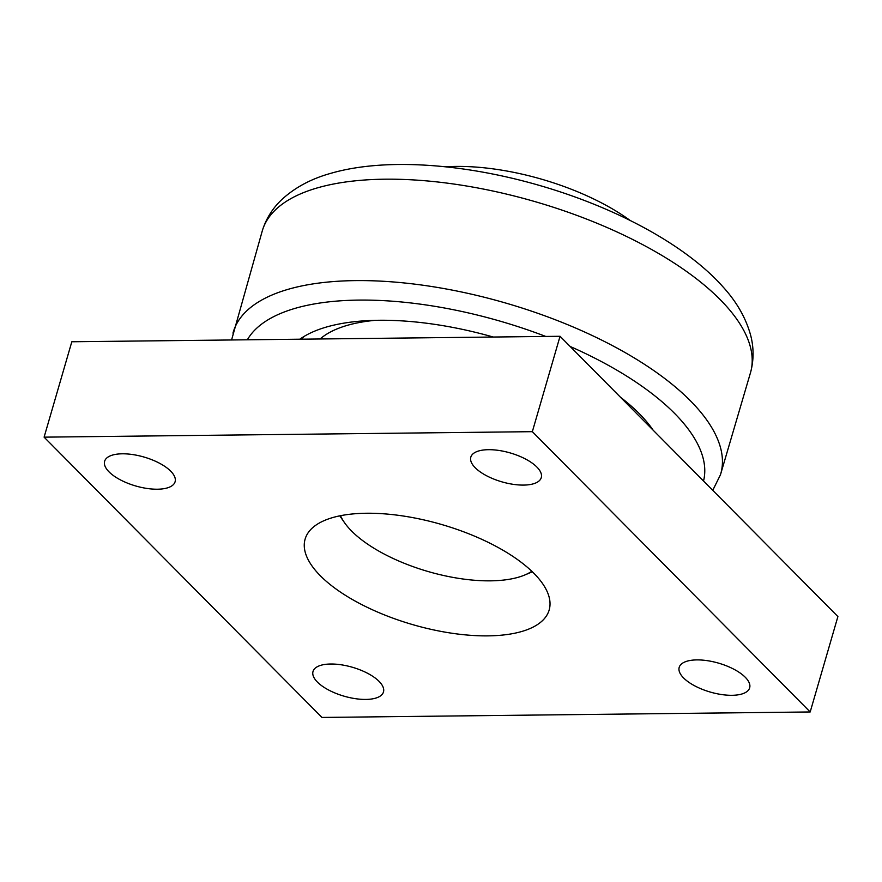 <?xml version="1.0" encoding="UTF-8"?>
<svg xmlns="http://www.w3.org/2000/svg" width="882" height="882" viewBox="0 0 882 882"><rect width="100%" height="100%" fill="white"/><g stroke="black" fill="none" stroke-linecap="round" stroke-linejoin="round"><path stroke-width="1.32" d="M366.361 513.247A127.063 52.104 16.2 0 1 495.1 545.859A127.063 52.104 16.2 0 1 549.166 610.002A127.063 52.104 16.2 0 1 412.611 624.599A127.063 52.104 16.2 0 1 305.117 539.111A127.063 52.104 16.2 0 1 366.361 513.247M44.1 437.152L71.817 341.764L560.048 336.285L837.9 616.562L810.183 711.961L321.952 717.441L44.1 437.152L532.342 431.673L810.183 711.961M696.879 659.901A36.691 15.049 16.2 0 1 734.044 669.317A36.691 15.049 16.2 0 1 749.656 687.839A36.691 15.049 16.2 0 1 710.231 692.05A36.691 15.049 16.2 0 1 679.195 667.365A36.691 15.049 16.2 0 1 696.879 659.901M122.311 453.8A36.691 15.049 16.2 0 1 159.488 463.226A36.691 15.049 16.2 0 1 175.099 481.748A36.691 15.049 16.2 0 1 135.663 485.96A36.691 15.049 16.2 0 1 104.627 461.275A36.691 15.049 16.2 0 1 122.311 453.8M330.695 664.014A36.691 15.049 16.2 0 1 367.871 673.44A36.691 15.049 16.2 0 1 383.483 691.962A36.691 15.049 16.2 0 1 344.046 696.174A36.691 15.049 16.2 0 1 313.011 671.489A36.691 15.049 16.2 0 1 330.695 664.014M488.496 449.688A36.691 15.049 16.2 0 1 525.661 459.103A36.691 15.049 16.2 0 1 541.272 477.625A36.691 15.049 16.2 0 1 501.847 481.837A36.691 15.049 16.2 0 1 470.812 457.152A36.691 15.049 16.2 0 1 488.496 449.688M532.342 431.673L560.048 336.285M301.677 339.184A188.781 77.418 16.2 0 1 304.092 336.428M320.111 338.975A174.261 71.464 16.2 0 1 375.004 320.342M630.145 220.456A145.221 59.557 -163.8 0 0 445.476 166.808M531.813 571.271A105.289 43.174 16.2 0 1 524.966 574.921A105.289 43.174 16.2 0 1 428.035 571.503A105.289 43.174 16.2 0 1 344.355 522.442A105.289 43.174 16.2 0 1 340.529 515.694M620.498 397.253A197.502 80.99 16.2 0 1 639.329 413.702A197.502 80.99 16.2 0 1 653.165 430.218M299.836 339.206A197.502 80.99 16.2 0 1 493.27 337.034M262.428 230.367A254.203 104.241 16.2 0 1 458.364 184.702A254.203 104.241 16.2 0 1 720.032 299.461A254.203 104.241 16.2 0 1 750.637 372.204C753.845 360.01 753.878 347.795 750.714 335.535C746.007 318.159 736.713 301.876 722.832 286.694C685.612 244.832 615.36 207.204 538.494 185.154C462.51 163.291 384.343 157.867 331.213 173.214C311.578 178.605 295.172 187.326 282.008 199.376C272.781 208.031 266.254 218.361 262.428 230.367L231.58 339.967M750.637 372.204L720.462 474.77A253.84 104.098 -163.8 0 0 690.308 400.693A253.84 104.098 -163.8 0 0 427.296 285.845A253.84 104.098 -163.8 0 0 232.958 333.142M247.357 339.791A239.32 98.145 16.2 0 1 545.749 336.439M570.147 346.472A239.32 98.145 16.2 0 1 674.487 413.305A239.32 98.145 16.2 0 1 703.516 480.999M524.966 574.921L532.353 571.79M344.355 522.442L339.791 515.849M720.462 474.77L712.755 490.326"/></g></svg>
